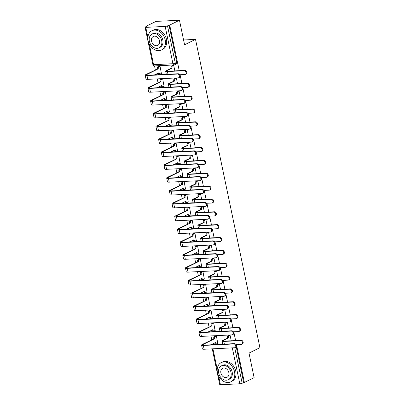 <?xml version="1.0" encoding="UTF-8"?>
<svg xmlns="http://www.w3.org/2000/svg" width="405" height="405" viewBox="0 0 405 405"><rect width="100%" height="100%" fill="white"/><g stroke="black" fill="none" stroke-linecap="round" stroke-linejoin="round"><path stroke-width="0.61" d="M179.233 70.678L169.705 25.075L179.461 20.25L155.976 21.399L146.225 26.224L146.281 26.502M154.513 65.914L155.343 69.873M156.208 74.024L156.376 74.809M157.221 78.879L158.026 82.726M158.892 86.878L159.059 87.662M159.909 91.732L160.714 95.58M161.58 99.726L161.742 100.516M162.592 104.586L163.397 108.429M164.263 112.58L164.43 113.365M165.28 117.435L166.08 121.282M166.946 125.434L167.113 126.218M167.964 130.288L168.769 134.136M169.634 138.282L169.796 139.072M170.647 143.142L171.452 146.985M172.317 151.136L172.484 151.921M173.335 155.996L174.135 159.838M175.006 163.99L175.168 164.774M176.018 168.844L176.823 172.692M177.689 176.838L177.851 177.628M178.701 181.698L179.506 185.546M180.372 189.692L180.539 190.482M181.389 194.552L182.189 198.394M183.06 202.546L183.222 203.33M184.072 207.4L184.877 211.248M185.743 215.399L185.905 216.184M186.756 220.254L187.561 224.102M188.426 228.248L188.593 229.038M189.444 233.108L190.249 236.95M191.114 241.102L191.276 241.886M192.127 245.956L192.932 249.804M193.798 253.955L193.965 254.74M194.815 258.81L195.615 262.658M196.481 266.804L196.648 267.594M197.498 271.664L198.303 275.506M199.169 279.658L199.331 280.442M200.181 284.518L200.986 288.36M201.852 292.511L202.019 293.296M202.87 297.366L203.669 301.214M204.54 305.36L204.702 306.15M205.553 310.22L206.358 314.067M207.223 318.214L207.385 319.003M208.236 323.074L209.041 326.916M209.906 331.067L210.073 331.852M210.924 335.922L211.724 339.77M212.595 343.921L212.757 344.706M179.461 20.25L184.589 44.803L195.519 39.396L259.924 347.682L248.994 353.089L254.122 377.637L244.367 382.462L236.469 344.64M235.619 340.57L233.781 331.791M232.931 327.721L231.098 318.938M230.248 314.867L228.415 306.084M227.564 302.014L225.727 293.235M224.876 289.165L223.044 280.382M222.193 276.311L220.36 267.528M219.51 263.458L217.672 254.674M216.822 250.604L214.989 241.826M214.139 237.755L212.301 228.972M211.451 224.902L209.618 216.118M208.767 212.048L206.935 203.269M206.084 199.199L204.247 190.416M203.396 186.346L201.563 177.562M200.713 173.492L198.88 164.714M198.03 160.638L196.192 151.86M195.342 147.79L193.509 139.006M192.659 134.936L190.826 126.152M189.975 122.082L188.138 113.304M187.287 109.234L185.455 100.45M184.604 96.38L182.766 87.596M181.916 83.526L180.083 74.748M146.225 26.224L146.909 26.193L145.39 26.943A1.721 0.349 -11.8 0 0 145.076 27.226A1.721 0.349 -11.8 0 0 145.78 27.363L165.154 26.411A1.721 0.349 -11.8 0 0 167.503 25.859L175.299 63.18A1.721 1.326 63.7 0 1 174.692 64.785L176.21 64.036A1.721 1.326 63.7 0 0 176.818 62.426L175.299 63.18A1.721 0.349 -11.8 0 1 172.95 63.732L165.154 26.411M169.705 25.075L167.503 25.859M214.447 344.625A1.721 1.326 63.7 0 1 214.797 344.544L222.674 344.159M244.367 382.462L242.165 383.246A1.721 0.349 168.2 0 1 239.816 383.798L220.441 384.75A1.721 0.349 168.2 0 1 219.738 384.618L212.266 348.842M231.235 340.787L230.075 335.224L229.063 335.345M217.758 343.318L216.381 335.897L215.369 336.013M215.075 330.465L213.698 323.043L212.681 323.16M228.552 327.934L227.387 322.37L226.375 322.491M212.387 317.616L211.01 310.19L209.998 310.311M225.863 315.08L224.704 309.521L223.692 309.638M209.704 304.762L208.327 297.341L207.314 297.457M223.18 302.231L222.021 296.668L221.008 296.784M207.021 291.909L205.639 284.487L204.626 284.604M220.497 289.378L219.333 283.814L218.32 283.935M204.333 279.055L202.956 271.633L201.943 271.755M217.809 276.524L216.65 270.96L215.637 271.082M201.649 266.207L200.273 258.78L199.26 258.901M215.126 263.675L213.961 258.112L212.949 258.228M198.966 253.353L197.584 245.931L196.572 246.048M212.443 250.822L211.278 245.258L210.266 245.379M196.278 240.499L194.901 233.077L193.889 233.199M209.755 237.968L208.595 232.404L207.583 232.526M193.595 227.65L192.218 220.224L191.206 220.345M207.071 225.114L205.907 219.556L204.895 219.672M190.912 214.797L189.53 207.375L188.517 207.492M204.388 212.266L203.224 206.702L202.211 206.823M188.224 201.943L186.847 194.522L185.834 194.638M201.7 199.412L200.541 193.848L199.528 193.97M185.541 189.094L184.164 181.668L183.151 181.789M199.017 186.558L197.853 181L196.84 181.116M182.852 176.241L181.475 168.819L180.463 168.936M196.329 173.71L195.169 168.146L194.157 168.262M180.169 163.387L178.792 155.965L177.78 156.082M193.646 160.856L192.486 155.292L191.474 155.414M177.486 150.533L176.104 143.112L175.092 143.233M190.963 148.002L189.798 142.439L188.786 142.56M174.798 137.685L173.421 130.258L172.409 130.38M188.274 135.154L187.115 129.59L186.103 129.706M172.115 124.831L170.738 117.409L169.725 117.526M185.591 122.3L184.427 116.736L183.414 116.858M169.432 111.977L168.05 104.556L167.037 104.677M182.908 109.446L181.744 103.882L180.731 104.004M166.744 99.129L165.367 91.702L164.354 91.824M180.22 96.593L179.061 91.034L178.048 91.15M164.06 86.275L162.683 78.853L161.671 78.97M177.537 83.744L176.372 78.18L175.36 78.302M161.377 73.421L159.995 66L158.983 66.116M158.061 74.728A1.721 1.326 -116.3 0 1 158.416 74.652L166.293 74.262M160.75 87.581A1.721 1.326 -116.3 0 1 161.099 87.5L168.976 87.115M163.433 100.43A1.721 1.326 -116.3 0 1 163.782 100.354L171.664 99.969M166.116 113.284A1.721 1.326 -116.3 0 1 166.47 113.208L174.347 112.818M168.804 126.137A1.721 1.326 -116.3 0 1 169.153 126.056L177.031 125.671M171.487 138.986A1.721 1.326 -116.3 0 1 171.841 138.91L179.719 138.525M174.17 151.84A1.721 1.326 -116.3 0 1 174.525 151.764L182.402 151.379M176.858 164.693A1.721 1.326 -116.3 0 1 177.208 164.617L185.085 164.227M179.542 177.542A1.721 1.326 -116.3 0 1 179.896 177.466L187.773 177.081M182.23 190.396A1.721 1.326 -116.3 0 1 182.579 190.32L190.456 189.935M184.913 203.249A1.721 1.326 -116.3 0 1 185.262 203.173L193.139 202.784M187.596 216.103A1.721 1.326 -116.3 0 1 187.95 216.022L195.828 215.637M190.284 228.952A1.721 1.326 -116.3 0 1 190.633 228.876L198.511 228.491M192.967 241.805A1.721 1.326 -116.3 0 1 193.317 241.729L201.199 241.34M195.65 254.659A1.721 1.326 -116.3 0 1 196.005 254.578L203.882 254.193M198.339 267.508A1.721 1.326 -116.3 0 1 198.688 267.432L206.565 267.047M201.022 280.361A1.721 1.326 -116.3 0 1 201.376 280.285L209.253 279.901M203.705 293.215A1.721 1.326 -116.3 0 1 204.059 293.139L211.936 292.749M206.393 306.064A1.721 1.326 -116.3 0 1 206.742 305.988L214.62 305.603M209.076 318.917A1.721 1.326 -116.3 0 1 209.431 318.841L217.308 318.457M211.764 331.771A1.721 1.326 -116.3 0 1 212.114 331.695L219.991 331.305M183.581 39.984L195.519 39.396M174.854 70.89L173.689 65.326L172.677 65.448M169.022 25.105L176.818 62.426M243.683 382.497L236.226 346.796M236.074 344.66L241.34 344.402A1.974 1.524 -116.3 0 0 241.82 344.28A1.974 1.524 -116.3 0 0 242.433 342.129A1.974 1.524 -116.3 0 0 240.55 340.615L241.188 340.296A1.974 1.524 63.7 0 1 243.071 341.81A1.974 1.524 63.7 0 1 242.458 343.966L241.82 344.28M230.075 335.239L228.982 335.775A1.721 1.038 87.2 0 0 228.349 337.912L222.826 340.377A4.339 0.881 -11.8 0 0 222.036 341.096A4.339 0.881 -11.8 0 0 223.808 341.435L240.55 340.615M227.483 338.079L227.458 337.952A1.721 1.038 -92.8 0 1 228.096 335.821L229.215 335.264M241.188 340.296L224.446 341.121A3.225 0.653 168.2 0 1 223.13 340.868A3.225 0.653 168.2 0 1 223.717 340.337L228.374 338.033M216.381 335.907L215.293 336.449A1.721 1.038 87.2 0 0 214.655 338.58L202.368 344.397A4.339 0.881 -11.8 0 0 201.579 345.116L202.373 348.902A4.339 0.881 -11.8 0 0 204.145 349.242L234.576 347.748A1.974 1.524 -116.3 0 0 235.057 347.627A1.974 1.524 -116.3 0 0 235.669 345.47A1.974 1.524 -116.3 0 0 233.786 343.956L234.424 343.642A1.974 1.524 63.7 0 1 236.307 345.156A1.974 1.524 63.7 0 1 235.695 347.308L235.057 347.627M210.808 344.802L215.5 342.62A1.721 1.038 87.2 0 0 216.564 343.85A1.721 1.038 87.2 0 0 216.822 343.779L217.915 343.243M234.424 343.642L203.988 345.136A3.225 0.653 168.2 0 1 202.672 344.888A3.225 0.653 168.2 0 1 203.259 344.351L214.68 338.707M216.564 343.85L215.673 343.896A1.721 1.038 -92.8 0 1 214.67 342.893M213.789 338.747L213.764 338.626A1.721 1.038 -92.8 0 1 214.402 336.494L215.293 336.449M215.526 335.937L214.402 336.494M201.579 345.116A4.339 0.881 -11.8 0 0 203.35 345.45L233.786 343.956M233.391 331.811L238.656 331.548A1.974 1.524 -116.3 0 0 239.137 331.427A1.974 1.524 -116.3 0 0 239.75 329.275A1.974 1.524 -116.3 0 0 237.867 327.761L238.499 327.448A1.974 1.524 63.7 0 1 240.388 328.961A1.974 1.524 63.7 0 1 239.775 331.113L239.137 331.427M227.392 322.385L226.299 322.927A1.721 1.038 87.2 0 0 225.661 325.058L220.143 327.529A4.339 0.881 -11.8 0 0 219.353 328.247A4.339 0.881 -11.8 0 0 221.125 328.582L237.867 327.761M224.8 325.225L224.775 325.104A1.721 1.038 -92.8 0 1 225.408 322.967L226.532 322.415M238.499 327.448L221.763 328.268A3.225 0.653 168.2 0 1 220.447 328.015A3.225 0.653 168.2 0 1 221.034 327.483L225.691 325.18M230.703 318.958L235.973 318.7A1.974 1.524 -116.3 0 0 236.449 318.578A1.974 1.524 -116.3 0 0 237.067 316.421A1.974 1.524 -116.3 0 0 235.178 314.908L235.816 314.594A1.974 1.524 63.7 0 1 237.705 316.108A1.974 1.524 63.7 0 1 237.087 318.259L236.449 318.578M224.704 309.531L223.616 310.073A1.721 1.038 87.2 0 0 222.978 312.204L217.46 314.675A4.339 0.881 -11.8 0 0 216.665 315.394A4.339 0.881 -11.8 0 0 218.442 315.728L235.178 314.908M222.112 312.371L222.087 312.25A1.721 1.038 -92.8 0 1 222.725 310.119L223.849 309.562M235.816 314.594L219.075 315.414A3.225 0.653 168.2 0 1 217.758 315.166A3.225 0.653 168.2 0 1 218.346 314.629L223.003 312.331M213.698 323.058L212.605 323.595A1.721 1.038 87.2 0 0 211.972 325.731L199.685 331.543A4.339 0.881 -11.8 0 0 198.895 332.262L199.685 336.054A4.339 0.881 -11.8 0 0 201.457 336.388L231.893 334.894A1.974 1.524 -116.3 0 0 232.374 334.773A1.974 1.524 -116.3 0 0 232.986 332.621A1.974 1.524 -116.3 0 0 231.098 331.108L231.736 330.789A1.974 1.524 63.7 0 1 233.624 332.302A1.974 1.524 63.7 0 1 233.012 334.459L232.374 334.773M208.124 331.948L212.812 329.766A1.721 1.038 87.2 0 0 213.881 330.996A1.721 1.038 87.2 0 0 214.139 330.931L215.232 330.389M231.736 330.789L201.305 332.282A3.225 0.653 168.2 0 1 199.989 332.034A3.225 0.653 168.2 0 1 200.576 331.503L211.997 325.853M213.881 330.996L212.989 331.042A1.721 1.038 -92.8 0 1 211.982 330.04M211.106 325.898L211.081 325.772A1.721 1.038 -92.8 0 1 211.719 323.641L212.605 323.595M212.838 323.084L211.719 323.641M198.895 332.262A4.339 0.881 -11.8 0 0 200.667 332.596L231.098 331.108M211.015 310.205L209.922 310.746A1.721 1.038 87.2 0 0 209.284 312.878L197.002 318.689A4.339 0.881 -11.8 0 0 196.207 319.408L197.002 323.2A4.339 0.881 -11.8 0 0 198.774 323.534L229.205 322.046A1.974 1.524 -116.3 0 0 229.686 321.919A1.974 1.524 -116.3 0 0 230.303 319.768A1.974 1.524 -116.3 0 0 228.415 318.254L229.053 317.94A1.974 1.524 63.7 0 1 230.936 319.454A1.974 1.524 63.7 0 1 230.323 321.605L229.686 321.919M205.436 319.094L210.129 316.912A1.721 1.038 87.2 0 0 211.192 318.148A1.721 1.038 87.2 0 0 211.456 318.077L212.544 317.535M229.053 317.94L198.622 319.429A3.225 0.653 168.2 0 1 197.301 319.18A3.225 0.653 168.2 0 1 197.888 318.649L209.309 312.999M211.192 318.148L210.301 318.188A1.721 1.038 -92.8 0 1 209.299 317.186M208.423 313.045L208.398 312.918A1.721 1.038 -92.8 0 1 209.031 310.787L209.922 310.746M210.154 310.235L209.031 310.787M196.207 319.408A4.339 0.881 -11.8 0 0 197.984 319.748L228.415 318.254M234.546 371.81A10.743 8.287 -116.3 0 0 221.226 362.602A10.743 8.287 -116.3 0 0 217.429 372.651A10.743 8.287 -116.3 0 0 230.754 381.864A10.743 8.287 -116.3 0 0 234.546 371.81M230.754 381.864L231.979 381.257A10.743 8.287 -116.3 0 0 235.771 371.208A10.743 8.287 -116.3 0 0 222.451 361.994L221.226 362.602M221.434 365.857L222.563 365.3A7.735 5.969 63.7 0 1 232.151 371.932A7.735 5.969 63.7 0 1 229.417 379.166L228.288 379.723A7.735 5.969 -116.3 0 0 231.022 372.489A7.735 5.969 -116.3 0 0 221.434 365.857A7.735 5.969 -116.3 0 0 218.7 373.091A7.735 5.969 -116.3 0 0 228.288 379.723M220.892 372.985A4.987 3.847 -116.3 0 0 227.073 377.257A4.987 3.847 -116.3 0 0 228.835 372.595A4.987 3.847 -116.3 0 0 222.654 368.322A4.987 3.847 -116.3 0 0 220.892 372.985M165.22 39.963A10.743 8.287 -116.3 0 0 151.9 30.755A10.743 8.287 -116.3 0 0 148.103 40.804A10.743 8.287 -116.3 0 0 161.423 50.012A10.743 8.287 -116.3 0 0 165.22 39.963M161.423 50.012L162.648 49.405A10.743 8.287 -116.3 0 0 166.445 39.356A10.743 8.287 -116.3 0 0 153.125 30.147L151.9 30.755M152.108 34.005L153.232 33.448A7.735 5.969 63.7 0 1 162.825 40.08A7.735 5.969 63.7 0 1 160.091 47.314L158.963 47.871A7.735 5.969 -116.3 0 0 161.696 40.637A7.735 5.969 -116.3 0 0 152.108 34.005A7.735 5.969 -116.3 0 0 149.374 41.244A7.735 5.969 -116.3 0 0 158.963 47.871M151.566 41.133A4.987 3.847 -116.3 0 0 157.742 45.411A4.987 3.847 -116.3 0 0 159.504 40.743A4.987 3.847 -116.3 0 0 153.323 36.47A4.987 3.847 -116.3 0 0 151.566 41.133M228.02 306.104L233.285 305.846A1.974 1.524 -116.3 0 0 233.766 305.724A1.974 1.524 -116.3 0 0 234.379 303.568A1.974 1.524 -116.3 0 0 232.495 302.059L233.133 301.74A1.974 1.524 63.7 0 1 235.016 303.254A1.974 1.524 63.7 0 1 234.404 305.41L233.766 305.724M222.021 296.683L220.927 297.219A1.721 1.038 87.2 0 0 220.295 299.351L214.772 301.821A4.339 0.881 -11.8 0 0 213.982 302.54A4.339 0.881 -11.8 0 0 215.754 302.879L232.495 302.059M219.429 299.523L219.404 299.396A1.721 1.038 -92.8 0 1 220.042 297.265L221.16 296.708M233.133 301.74L216.391 302.56A3.225 0.653 168.2 0 1 215.075 302.312A3.225 0.653 168.2 0 1 215.662 301.781L220.32 299.477M225.337 293.25L230.602 292.992A1.974 1.524 -116.3 0 0 231.083 292.871A1.974 1.524 -116.3 0 0 231.695 290.719A1.974 1.524 -116.3 0 0 229.807 289.205L230.445 288.892A1.974 1.524 63.7 0 1 232.333 290.4A1.974 1.524 63.7 0 1 231.721 292.557L231.083 292.871M219.338 283.829L218.244 284.371A1.721 1.038 87.2 0 0 217.606 286.502L212.088 288.973A4.339 0.881 -11.8 0 0 211.299 289.686A4.339 0.881 -11.8 0 0 213.07 290.026L229.807 289.205M216.746 286.669L216.721 286.543A1.721 1.038 -92.8 0 1 217.353 284.411L218.477 283.854M230.445 288.892L213.708 289.712A3.225 0.653 168.2 0 1 212.392 289.459A3.225 0.653 168.2 0 1 212.979 288.927L217.632 286.624M222.649 280.402L227.914 280.144A1.974 1.524 -116.3 0 0 228.395 280.017A1.974 1.524 -116.3 0 0 229.012 277.865A1.974 1.524 -116.3 0 0 227.124 276.352L227.762 276.038A1.974 1.524 63.7 0 1 229.65 277.552A1.974 1.524 63.7 0 1 229.033 279.703L228.395 280.017M216.65 270.975L215.561 271.517A1.721 1.038 87.2 0 0 214.923 273.648L209.405 276.119A4.339 0.881 -11.8 0 0 208.61 276.838A4.339 0.881 -11.8 0 0 210.387 277.172L227.124 276.352M214.058 273.815L214.032 273.694A1.721 1.038 -92.8 0 1 214.67 271.558L215.794 271.006M227.762 276.038L211.02 276.858A3.225 0.653 168.2 0 1 209.704 276.61A3.225 0.653 168.2 0 1 210.291 276.073L214.949 273.77M208.327 297.351L207.238 297.893A1.721 1.038 87.2 0 0 206.601 300.024L194.314 305.841A4.339 0.881 -11.8 0 0 193.524 306.56L194.314 310.346A4.339 0.881 -11.8 0 0 196.091 310.686L226.522 309.192A1.974 1.524 -116.3 0 0 227.002 309.071A1.974 1.524 -116.3 0 0 227.615 306.914A1.974 1.524 -116.3 0 0 225.732 305.4L226.37 305.087A1.974 1.524 63.7 0 1 228.253 306.6A1.974 1.524 63.7 0 1 227.64 308.752L227.002 309.071M202.753 306.246L207.446 304.064A1.721 1.038 87.2 0 0 208.509 305.294A1.721 1.038 87.2 0 0 208.767 305.223L209.861 304.687M226.37 305.087L195.934 306.58A3.225 0.653 168.2 0 1 194.618 306.327A3.225 0.653 168.2 0 1 195.205 305.795L206.626 300.151M208.509 305.294L207.618 305.34A1.721 1.038 -92.8 0 1 206.611 304.337M205.735 300.191L205.71 300.07A1.721 1.038 -92.8 0 1 206.347 297.938L207.238 297.893M207.471 297.381L206.347 297.938M193.524 306.56A4.339 0.881 -11.8 0 0 195.296 306.894L225.732 305.4M205.644 284.502L204.55 285.039A1.721 1.038 87.2 0 0 203.917 287.17L191.631 292.987A4.339 0.881 -11.8 0 0 190.841 293.706L191.631 297.493A4.339 0.881 -11.8 0 0 193.403 297.832L223.838 296.339A1.974 1.524 -116.3 0 0 224.319 296.217A1.974 1.524 -116.3 0 0 224.932 294.06A1.974 1.524 -116.3 0 0 223.044 292.552L223.681 292.233A1.974 1.524 63.7 0 1 225.57 293.746A1.974 1.524 63.7 0 1 224.952 295.903L224.319 296.217M200.07 293.392L204.758 291.21A1.721 1.038 87.2 0 0 205.821 292.44A1.721 1.038 87.2 0 0 206.084 292.375L207.178 291.833M223.681 292.233L193.251 293.726A3.225 0.653 168.2 0 1 191.935 293.478A3.225 0.653 168.2 0 1 192.522 292.942L203.943 287.297M205.821 292.44L204.935 292.486A1.721 1.038 -92.8 0 1 203.928 291.484M203.052 287.337L203.026 287.216A1.721 1.038 -92.8 0 1 203.659 285.085L204.55 285.039M204.783 284.528L203.659 285.085M190.841 293.706A4.339 0.881 -11.8 0 0 192.613 294.04L223.044 292.552M202.961 271.649L201.867 272.185A1.721 1.038 87.2 0 0 201.229 274.322L188.948 280.133A4.339 0.881 -11.8 0 0 188.153 280.852L188.948 284.644A4.339 0.881 -11.8 0 0 190.72 284.978L221.15 283.485A1.974 1.524 -116.3 0 0 221.631 283.363A1.974 1.524 -116.3 0 0 222.249 281.212A1.974 1.524 -116.3 0 0 220.36 279.698L220.998 279.384A1.974 1.524 63.7 0 1 222.882 280.898A1.974 1.524 63.7 0 1 222.269 283.049L221.631 283.363M197.382 280.538L202.075 278.356A1.721 1.038 87.2 0 0 203.138 279.587A1.721 1.038 87.2 0 0 203.396 279.521L204.49 278.979M220.998 279.384L190.563 280.873A3.225 0.653 168.2 0 1 189.246 280.625A3.225 0.653 168.2 0 1 189.834 280.093L201.255 274.443M203.138 279.587L202.247 279.632A1.721 1.038 -92.8 0 1 201.244 278.63M200.369 274.489L200.338 274.362A1.721 1.038 -92.8 0 1 200.976 272.231L201.867 272.185M202.1 271.674L200.976 272.231M188.153 280.852A4.339 0.881 -11.8 0 0 189.93 281.192L220.36 279.698M219.966 267.548L225.231 267.29A1.974 1.524 -116.3 0 0 225.712 267.168A1.974 1.524 -116.3 0 0 226.324 265.012A1.974 1.524 -116.3 0 0 224.441 263.498L225.079 263.184A1.974 1.524 63.7 0 1 226.962 264.698A1.974 1.524 63.7 0 1 226.349 266.849L225.712 267.168M213.967 258.122L212.873 258.663A1.721 1.038 87.2 0 0 212.24 260.795L206.717 263.265A4.339 0.881 -11.8 0 0 205.927 263.984A4.339 0.881 -11.8 0 0 207.699 264.323L224.441 263.498M211.375 260.962L211.349 260.84A1.721 1.038 -92.8 0 1 211.987 258.709L213.106 258.152M225.079 263.184L208.337 264.004A3.225 0.653 168.2 0 1 207.021 263.756A3.225 0.653 168.2 0 1 207.608 263.225L212.266 260.921M200.273 258.795L199.184 259.337A1.721 1.038 87.2 0 0 198.546 261.468L186.26 267.285A4.339 0.881 -11.8 0 0 185.47 267.999L186.26 271.79A4.339 0.881 -11.8 0 0 188.036 272.13L218.467 270.636A1.974 1.524 -116.3 0 0 218.948 270.51A1.974 1.524 -116.3 0 0 219.561 268.358A1.974 1.524 -116.3 0 0 217.677 266.844L218.31 266.531A1.974 1.524 63.7 0 1 220.198 268.044A1.974 1.524 63.7 0 1 219.586 270.196L218.948 270.51M194.699 267.69L199.387 265.503A1.721 1.038 87.2 0 0 200.455 266.738A1.721 1.038 87.2 0 0 200.713 266.667L201.806 266.125M218.31 266.531L187.88 268.024A3.225 0.653 168.2 0 1 186.563 267.771A3.225 0.653 168.2 0 1 187.15 267.239L198.571 261.589M200.455 266.738L199.564 266.779A1.721 1.038 -92.8 0 1 198.556 265.781M197.68 261.635L197.655 261.514A1.721 1.038 -92.8 0 1 198.293 259.377L199.184 259.337M199.417 258.825L198.293 259.377M185.47 267.999A4.339 0.881 -11.8 0 0 187.242 268.338L217.677 266.844M217.277 254.694L222.548 254.436A1.974 1.524 -116.3 0 0 223.028 254.315A1.974 1.524 -116.3 0 0 223.641 252.163A1.974 1.524 -116.3 0 0 221.753 250.649L222.391 250.331A1.974 1.524 63.7 0 1 224.279 251.844A1.974 1.524 63.7 0 1 223.666 254.001L223.028 254.315M211.283 245.273L210.19 245.81A1.721 1.038 87.2 0 0 209.552 247.946L204.034 250.417A4.339 0.881 -11.8 0 0 203.244 251.13A4.339 0.881 -11.8 0 0 205.016 251.47L221.753 250.649M208.691 248.113L208.661 247.987A1.721 1.038 -92.8 0 1 209.299 245.855L210.423 245.298M222.391 250.331L205.654 251.156A3.225 0.653 168.2 0 1 204.338 250.903A3.225 0.653 168.2 0 1 204.925 250.371L209.577 248.068M197.589 245.941L196.496 246.483A1.721 1.038 87.2 0 0 195.863 248.614L183.576 254.431A4.339 0.881 -11.8 0 0 182.787 255.15L183.576 258.937A4.339 0.881 -11.8 0 0 185.348 259.276L215.784 257.782A1.974 1.524 -116.3 0 0 216.26 257.661A1.974 1.524 -116.3 0 0 216.877 255.504A1.974 1.524 -116.3 0 0 214.989 253.991L215.627 253.677A1.974 1.524 63.7 0 1 217.515 255.19A1.974 1.524 63.7 0 1 216.898 257.342L216.26 257.661M192.016 254.836L196.703 252.654A1.721 1.038 87.2 0 0 197.767 253.884A1.721 1.038 87.2 0 0 198.03 253.814L199.118 253.277M215.627 253.677L185.196 255.17A3.225 0.653 168.2 0 1 183.88 254.922A3.225 0.653 168.2 0 1 184.467 254.386L195.888 248.741M197.767 253.884L196.881 253.93A1.721 1.038 -92.8 0 1 195.873 252.928M194.997 248.781L194.972 248.66A1.721 1.038 -92.8 0 1 195.605 246.529L196.496 246.483M196.729 245.972L195.605 246.529M182.787 255.15A4.339 0.881 -11.8 0 0 184.558 255.484L214.989 253.991M214.594 241.846L219.859 241.588A1.974 1.524 -116.3 0 0 220.34 241.461A1.974 1.524 -116.3 0 0 220.958 239.309A1.974 1.524 -116.3 0 0 219.07 237.796L219.707 237.482A1.974 1.524 63.7 0 1 221.591 238.996A1.974 1.524 63.7 0 1 220.978 241.147L220.34 241.461M208.595 232.419L207.507 232.961A1.721 1.038 87.2 0 0 206.869 235.092L201.346 237.563A4.339 0.881 -11.8 0 0 200.556 238.282A4.339 0.881 -11.8 0 0 202.328 238.616L219.07 237.796M206.003 235.259L205.978 235.138A1.721 1.038 -92.8 0 1 206.616 233.002L207.74 232.45M219.707 237.482L202.966 238.302A3.225 0.653 168.2 0 1 201.649 238.054A3.225 0.653 168.2 0 1 202.237 237.517L206.894 235.214M194.906 233.093L193.813 233.629A1.721 1.038 87.2 0 0 193.175 235.766L180.893 241.577A4.339 0.881 -11.8 0 0 180.098 242.296L180.893 246.088A4.339 0.881 -11.8 0 0 182.665 246.422L213.096 244.929A1.974 1.524 -116.3 0 0 213.577 244.807A1.974 1.524 -116.3 0 0 214.189 242.656A1.974 1.524 -116.3 0 0 212.306 241.142L212.944 240.823A1.974 1.524 63.7 0 1 214.827 242.337A1.974 1.524 63.7 0 1 214.215 244.493L213.577 244.807M189.327 241.982L194.02 239.8A1.721 1.038 87.2 0 0 195.083 241.031A1.721 1.038 87.2 0 0 195.342 240.965L196.435 240.423M212.944 240.823L182.508 242.317A3.225 0.653 168.2 0 1 181.192 242.069A3.225 0.653 168.2 0 1 181.779 241.537L193.2 235.887M195.083 241.031L194.192 241.076A1.721 1.038 -92.8 0 1 193.19 240.074M192.309 235.933L192.284 235.806A1.721 1.038 -92.8 0 1 192.922 233.675L193.813 233.629M194.046 233.118L192.922 233.675M180.098 242.296A4.339 0.881 -11.8 0 0 181.875 242.635L212.306 241.142M211.911 228.992L217.176 228.734A1.974 1.524 -116.3 0 0 217.657 228.612A1.974 1.524 -116.3 0 0 218.27 226.456A1.974 1.524 -116.3 0 0 216.386 224.942L217.024 224.628A1.974 1.524 63.7 0 1 218.908 226.142A1.974 1.524 63.7 0 1 218.295 228.293L217.657 228.612M205.912 219.566L204.819 220.107A1.721 1.038 87.2 0 0 204.186 222.239L198.663 224.709A4.339 0.881 -11.8 0 0 197.873 225.428A4.339 0.881 -11.8 0 0 199.645 225.762L216.386 224.942M203.32 222.406L203.295 222.284A1.721 1.038 -92.8 0 1 203.928 220.153L205.052 219.596M217.024 224.628L200.283 225.448A3.225 0.653 168.2 0 1 198.966 225.2A3.225 0.653 168.2 0 1 199.554 224.669L204.211 222.365M192.218 220.239L191.125 220.781A1.721 1.038 87.2 0 0 190.492 222.912L178.205 228.729A4.339 0.881 -11.8 0 0 177.415 229.443L178.205 233.234A4.339 0.881 -11.8 0 0 179.982 233.569L210.413 232.08A1.974 1.524 -116.3 0 0 210.894 231.954A1.974 1.524 -116.3 0 0 211.506 229.802A1.974 1.524 -116.3 0 0 209.618 228.288L210.256 227.974A1.974 1.524 63.7 0 1 212.144 229.488A1.974 1.524 63.7 0 1 211.531 231.64L210.894 231.954M186.644 229.134L191.332 226.947A1.721 1.038 87.2 0 0 192.4 228.182A1.721 1.038 87.2 0 0 192.659 228.111L193.752 227.569M210.256 227.974L179.825 229.468A3.225 0.653 168.2 0 1 178.509 229.215A3.225 0.653 168.2 0 1 179.096 228.683L190.517 223.034M192.4 228.182L191.509 228.223A1.721 1.038 -92.8 0 1 190.502 227.225M189.626 223.079L189.601 222.958A1.721 1.038 -92.8 0 1 190.239 220.821L191.125 220.781M191.357 220.269L190.239 220.821M177.415 229.443A4.339 0.881 -11.8 0 0 179.187 229.782L209.618 228.288M209.223 216.138L214.493 215.88A1.974 1.524 -116.3 0 0 214.974 215.759A1.974 1.524 -116.3 0 0 215.587 213.607A1.974 1.524 -116.3 0 0 213.698 212.093L214.336 211.774A1.974 1.524 63.7 0 1 216.224 213.288A1.974 1.524 63.7 0 1 215.607 215.445L214.974 215.759M203.229 206.717L202.135 207.254A1.721 1.038 87.2 0 0 201.498 209.39L195.98 211.856A4.339 0.881 -11.8 0 0 195.185 212.574A4.339 0.881 -11.8 0 0 196.962 212.914L213.698 212.093M200.637 209.557L200.607 209.431A1.721 1.038 -92.8 0 1 201.244 207.299L202.368 206.742M214.336 211.774L197.599 212.6A3.225 0.653 168.2 0 1 196.278 212.347A3.225 0.653 168.2 0 1 196.87 211.815L201.523 209.512M189.535 207.385L188.441 207.927A1.721 1.038 87.2 0 0 187.804 210.058L175.522 215.875A4.339 0.881 -11.8 0 0 174.732 216.594L175.522 220.381A4.339 0.881 -11.8 0 0 177.294 220.72L207.73 219.226A1.974 1.524 -116.3 0 0 208.205 219.105A1.974 1.524 -116.3 0 0 208.823 216.948A1.974 1.524 -116.3 0 0 206.935 215.435L207.573 215.121A1.974 1.524 63.7 0 1 209.461 216.635A1.974 1.524 63.7 0 1 208.843 218.786L208.205 219.105M183.961 216.28L188.649 214.098A1.721 1.038 87.2 0 0 189.712 215.328A1.721 1.038 87.2 0 0 189.975 215.257L191.064 214.721M207.573 215.121L177.142 216.614A3.225 0.653 168.2 0 1 175.826 216.366A3.225 0.653 168.2 0 1 176.413 215.83L187.834 210.185M189.712 215.328L188.826 215.374A1.721 1.038 -92.8 0 1 187.819 214.372M186.943 210.225L186.918 210.104A1.721 1.038 -92.8 0 1 187.55 207.973L188.441 207.927M188.674 207.416L187.55 207.973M174.732 216.594A4.339 0.881 -11.8 0 0 176.504 216.928L206.935 215.435M206.54 203.285L211.805 203.026A1.974 1.524 -116.3 0 0 212.286 202.905A1.974 1.524 -116.3 0 0 212.898 200.753A1.974 1.524 -116.3 0 0 211.015 199.24L211.653 198.926A1.974 1.524 63.7 0 1 213.536 200.44A1.974 1.524 63.7 0 1 212.924 202.591L212.286 202.905M200.541 193.863L199.452 194.405A1.721 1.038 87.2 0 0 198.815 196.536L193.291 199.007A4.339 0.881 -11.8 0 0 192.502 199.726A4.339 0.881 -11.8 0 0 194.273 200.06L211.015 199.24M197.949 196.703L197.923 196.577A1.721 1.038 -92.8 0 1 198.561 194.446L199.68 193.894M211.653 198.926L194.911 199.746A3.225 0.653 168.2 0 1 193.595 199.493A3.225 0.653 168.2 0 1 194.182 198.961L198.84 196.658M186.847 194.537L185.758 195.073A1.721 1.038 87.2 0 0 185.12 197.21L172.834 203.021A4.339 0.881 -11.8 0 0 172.044 203.74L172.839 207.532A4.339 0.881 -11.8 0 0 174.611 207.866L205.041 206.373A1.974 1.524 -116.3 0 0 205.522 206.251A1.974 1.524 -116.3 0 0 206.135 204.1A1.974 1.524 -116.3 0 0 204.252 202.586L204.889 202.267A1.974 1.524 63.7 0 1 206.773 203.781A1.974 1.524 63.7 0 1 206.16 205.937L205.522 206.251M181.273 203.426L185.966 201.244A1.721 1.038 87.2 0 0 187.029 202.475A1.721 1.038 87.2 0 0 187.287 202.409L188.381 201.867M204.889 202.267L174.454 203.761A3.225 0.653 168.2 0 1 173.137 203.512A3.225 0.653 168.2 0 1 173.725 202.981L185.146 197.331M187.029 202.475L186.138 202.52A1.721 1.038 -92.8 0 1 185.136 201.518M184.255 197.377L184.229 197.25A1.721 1.038 -92.8 0 1 184.867 195.119L185.758 195.073M185.991 194.562L184.867 195.119M172.044 203.74A4.339 0.881 -11.8 0 0 173.816 204.074L204.252 202.586M203.857 190.436L209.122 190.178A1.974 1.524 -116.3 0 0 209.603 190.051A1.974 1.524 -116.3 0 0 210.215 187.9A1.974 1.524 -116.3 0 0 208.332 186.386L208.965 186.072A1.974 1.524 63.7 0 1 210.853 187.586A1.974 1.524 63.7 0 1 210.241 189.737L209.603 190.051M197.858 181.01L196.764 181.551A1.721 1.038 87.2 0 0 196.126 183.683L190.608 186.153A4.339 0.881 -11.8 0 0 189.818 186.872A4.339 0.881 -11.8 0 0 191.59 187.206L208.332 186.386M195.266 183.85L195.24 183.728A1.721 1.038 -92.8 0 1 195.873 181.597L196.997 181.04M208.965 186.072L192.228 186.892A3.225 0.653 168.2 0 1 190.912 186.644A3.225 0.653 168.2 0 1 191.499 186.108L196.157 183.809M184.164 181.683L183.07 182.225A1.721 1.038 87.2 0 0 182.437 184.356L170.151 190.168A4.339 0.881 -11.8 0 0 169.361 190.887L170.151 194.678A4.339 0.881 -11.8 0 0 171.923 195.013L202.358 193.524A1.974 1.524 -116.3 0 0 202.839 193.398A1.974 1.524 -116.3 0 0 203.452 191.246A1.974 1.524 -116.3 0 0 201.563 189.732L202.201 189.418A1.974 1.524 63.7 0 1 204.09 190.932A1.974 1.524 63.7 0 1 203.477 193.084L202.839 193.398M178.59 190.573L183.278 188.391A1.721 1.038 87.2 0 0 184.346 189.626A1.721 1.038 87.2 0 0 184.604 189.555L185.698 189.013M202.201 189.418L171.771 190.907A3.225 0.653 168.2 0 1 170.454 190.659A3.225 0.653 168.2 0 1 171.042 190.127L182.463 184.477M184.346 189.626L183.455 189.667A1.721 1.038 -92.8 0 1 182.447 188.664M181.572 184.523L181.546 184.397A1.721 1.038 -92.8 0 1 182.184 182.265L183.07 182.225M183.303 181.713L182.184 182.265M169.361 190.887A4.339 0.881 -11.8 0 0 171.133 191.226L201.563 189.732M201.169 177.582L206.439 177.324A1.974 1.524 -116.3 0 0 206.915 177.203A1.974 1.524 -116.3 0 0 207.532 175.046A1.974 1.524 -116.3 0 0 205.644 173.532L206.282 173.219A1.974 1.524 63.7 0 1 208.17 174.732A1.974 1.524 63.7 0 1 207.552 176.889L206.915 177.203M195.169 168.161L194.081 168.698A1.721 1.038 87.2 0 0 193.443 170.829L187.925 173.299A4.339 0.881 -11.8 0 0 187.13 174.018A4.339 0.881 -11.8 0 0 188.907 174.358L205.644 173.532M192.577 170.996L192.552 170.875A1.721 1.038 -92.8 0 1 193.19 168.743L194.314 168.186M206.282 173.219L189.54 174.039A3.225 0.653 168.2 0 1 188.224 173.791A3.225 0.653 168.2 0 1 188.811 173.259L193.469 170.956M181.481 168.829L180.387 169.371A1.721 1.038 87.2 0 0 179.749 171.502L167.468 177.319A4.339 0.881 -11.8 0 0 166.673 178.038L167.468 181.825A4.339 0.881 -11.8 0 0 169.239 182.164L199.67 180.67A1.974 1.524 -116.3 0 0 200.151 180.549A1.974 1.524 -116.3 0 0 200.769 178.392A1.974 1.524 -116.3 0 0 198.88 176.879L199.518 176.565A1.974 1.524 63.7 0 1 201.401 178.078A1.974 1.524 63.7 0 1 200.789 180.23L200.151 180.549M175.907 177.724L180.595 175.542A1.721 1.038 87.2 0 0 181.658 176.772A1.721 1.038 87.2 0 0 181.921 176.702L183.009 176.165M199.518 176.565L169.088 178.058A3.225 0.653 168.2 0 1 167.766 177.805A3.225 0.653 168.2 0 1 168.358 177.274L179.774 171.629M181.658 176.772L180.767 176.818A1.721 1.038 -92.8 0 1 179.764 175.816M178.888 171.669L178.863 171.548A1.721 1.038 -92.8 0 1 179.496 169.411L180.387 169.371M180.62 168.86L179.496 169.411M166.673 178.038A4.339 0.881 -11.8 0 0 168.45 178.372L198.88 176.879M198.485 164.729L203.75 164.47A1.974 1.524 -116.3 0 0 204.231 164.349A1.974 1.524 -116.3 0 0 204.844 162.197A1.974 1.524 -116.3 0 0 202.961 160.684L203.599 160.37A1.974 1.524 63.7 0 1 205.482 161.879A1.974 1.524 63.7 0 1 204.869 164.035L204.231 164.349M192.486 155.307L191.393 155.849A1.721 1.038 87.2 0 0 190.76 157.98L185.237 160.451A4.339 0.881 -11.8 0 0 184.447 161.165A4.339 0.881 -11.8 0 0 186.219 161.504L202.961 160.684M189.894 158.147L189.869 158.021A1.721 1.038 -92.8 0 1 190.507 155.89L191.626 155.333M203.599 160.37L186.857 161.19A3.225 0.653 168.2 0 1 185.541 160.937A3.225 0.653 168.2 0 1 186.128 160.405L190.785 158.102M178.792 155.981L177.704 156.517A1.721 1.038 87.2 0 0 177.066 158.649L164.779 164.465A4.339 0.881 -11.8 0 0 163.99 165.184L164.779 168.971A4.339 0.881 -11.8 0 0 166.556 169.31L196.987 167.817A1.974 1.524 -116.3 0 0 197.468 167.695A1.974 1.524 -116.3 0 0 198.08 165.539A1.974 1.524 -116.3 0 0 196.197 164.03L196.835 163.711A1.974 1.524 63.7 0 1 198.718 165.225A1.974 1.524 63.7 0 1 198.106 167.381L197.468 167.695M173.219 164.87L177.911 162.689A1.721 1.038 87.2 0 0 178.975 163.919A1.721 1.038 87.2 0 0 179.233 163.853L180.326 163.311M196.835 163.711L166.399 165.205A3.225 0.653 168.2 0 1 165.083 164.956A3.225 0.653 168.2 0 1 165.67 164.42L177.091 158.775M178.975 163.919L178.084 163.964A1.721 1.038 -92.8 0 1 177.076 162.962M176.2 158.816L176.175 158.694A1.721 1.038 -92.8 0 1 176.813 156.563L177.704 156.517M177.937 156.006L176.813 156.563M163.99 165.184A4.339 0.881 -11.8 0 0 165.761 165.518L196.197 164.03M195.802 151.88L201.067 151.622A1.974 1.524 -116.3 0 0 201.548 151.495A1.974 1.524 -116.3 0 0 202.161 149.344A1.974 1.524 -116.3 0 0 200.273 147.83L200.91 147.516A1.974 1.524 63.7 0 1 202.799 149.03A1.974 1.524 63.7 0 1 202.186 151.181L201.548 151.495M189.803 142.454L188.71 142.995A1.721 1.038 87.2 0 0 188.072 145.127L182.554 147.597A4.339 0.881 -11.8 0 0 181.764 148.316A4.339 0.881 -11.8 0 0 183.536 148.65L200.273 147.83M187.211 145.294L187.186 145.172A1.721 1.038 -92.8 0 1 187.819 143.036L188.943 142.484M200.91 147.516L184.174 148.336A3.225 0.653 168.2 0 1 182.857 148.088A3.225 0.653 168.2 0 1 183.445 147.552L188.102 145.248M176.109 143.127L175.016 143.664A1.721 1.038 87.2 0 0 174.383 145.8L162.096 151.612A4.339 0.881 -11.8 0 0 161.306 152.331L162.096 156.122A4.339 0.881 -11.8 0 0 163.868 156.457L194.304 154.963A1.974 1.524 -116.3 0 0 194.785 154.842A1.974 1.524 -116.3 0 0 195.397 152.69A1.974 1.524 -116.3 0 0 193.509 151.176L194.147 150.862A1.974 1.524 63.7 0 1 196.035 152.371A1.974 1.524 63.7 0 1 195.418 154.528L194.785 154.842M170.535 152.017L175.223 149.835A1.721 1.038 87.2 0 0 176.286 151.065A1.721 1.038 87.2 0 0 176.55 150.999L177.643 150.457M194.147 150.862L163.716 152.351A3.225 0.653 168.2 0 1 162.4 152.103A3.225 0.653 168.2 0 1 162.987 151.571L174.408 145.922M176.286 151.065L175.4 151.111A1.721 1.038 -92.8 0 1 174.393 150.108M173.517 145.967L173.492 145.84A1.721 1.038 -92.8 0 1 174.125 143.709L175.016 143.664M175.249 143.152L174.125 143.709M161.306 152.331A4.339 0.881 -11.8 0 0 163.078 152.67L193.509 151.176M193.114 139.026L198.379 138.768A1.974 1.524 -116.3 0 0 198.86 138.647A1.974 1.524 -116.3 0 0 199.478 136.49A1.974 1.524 -116.3 0 0 197.589 134.976L198.227 134.662A1.974 1.524 63.7 0 1 200.116 136.176A1.974 1.524 63.7 0 1 199.498 138.328L198.86 138.647M187.115 129.6L186.027 130.142A1.721 1.038 87.2 0 0 185.389 132.273L179.871 134.744A4.339 0.881 -11.8 0 0 179.076 135.462A4.339 0.881 -11.8 0 0 180.853 135.802L197.589 134.976M184.523 132.44L184.498 132.319A1.721 1.038 -92.8 0 1 185.136 130.187L186.26 129.63M198.227 134.662L181.486 135.483A3.225 0.653 168.2 0 1 180.169 135.235A3.225 0.653 168.2 0 1 180.757 134.703L185.414 132.4M173.426 130.273L172.333 130.815A1.721 1.038 87.2 0 0 171.695 132.946L159.413 138.763A4.339 0.881 -11.8 0 0 158.618 139.477L159.413 143.269A4.339 0.881 -11.8 0 0 161.185 143.608L191.616 142.115A1.974 1.524 -116.3 0 0 192.097 141.988A1.974 1.524 -116.3 0 0 192.714 139.836A1.974 1.524 -116.3 0 0 190.826 138.323L191.464 138.009A1.974 1.524 63.7 0 1 193.347 139.523A1.974 1.524 63.7 0 1 192.734 141.674L192.097 141.988M167.847 139.168L172.54 136.981A1.721 1.038 87.2 0 0 173.603 138.216A1.721 1.038 87.2 0 0 173.861 138.145L174.955 137.604M191.464 138.009L161.028 139.502A3.225 0.653 168.2 0 1 159.712 139.249A3.225 0.653 168.2 0 1 160.299 138.718L171.72 133.068M173.603 138.216L172.712 138.257A1.721 1.038 -92.8 0 1 171.71 137.26M170.834 133.113L170.804 132.992A1.721 1.038 -92.8 0 1 171.442 130.856L172.333 130.815M172.565 130.304L171.442 130.856M158.618 139.477A4.339 0.881 -11.8 0 0 160.395 139.816L190.826 138.323M190.431 126.173L195.696 125.914A1.974 1.524 -116.3 0 0 196.177 125.793A1.974 1.524 -116.3 0 0 196.79 123.641A1.974 1.524 -116.3 0 0 194.906 122.128L195.544 121.809A1.974 1.524 63.7 0 1 197.427 123.322A1.974 1.524 63.7 0 1 196.815 125.479L196.177 125.793M184.432 116.751L183.338 117.288A1.721 1.038 87.2 0 0 182.706 119.424L177.182 121.895A4.339 0.881 -11.8 0 0 176.393 122.609A4.339 0.881 -11.8 0 0 178.165 122.948L194.906 122.128M181.84 119.591L181.815 119.465A1.721 1.038 -92.8 0 1 182.452 117.334L183.571 116.777M195.544 121.809L178.802 122.634A3.225 0.653 168.2 0 1 177.486 122.381A3.225 0.653 168.2 0 1 178.073 121.849L182.731 119.546M170.738 117.42L169.649 117.961A1.721 1.038 87.2 0 0 169.012 120.093L156.725 125.909A4.339 0.881 -11.8 0 0 155.935 126.628L156.725 130.415A4.339 0.881 -11.8 0 0 158.502 130.754L188.932 129.261A1.974 1.524 -116.3 0 0 189.413 129.139A1.974 1.524 -116.3 0 0 190.026 126.983A1.974 1.524 -116.3 0 0 188.143 125.469L188.776 125.155A1.974 1.524 63.7 0 1 190.664 126.669A1.974 1.524 63.7 0 1 190.051 128.82L189.413 129.139M165.164 126.314L169.852 124.132A1.721 1.038 87.2 0 0 170.92 125.363A1.721 1.038 87.2 0 0 171.178 125.292L172.272 124.755M188.776 125.155L158.345 126.649A3.225 0.653 168.2 0 1 157.029 126.4A3.225 0.653 168.2 0 1 157.616 125.864L169.037 120.219M170.92 125.363L170.029 125.408A1.721 1.038 -92.8 0 1 169.022 124.406M168.146 120.26L168.121 120.138A1.721 1.038 -92.8 0 1 168.758 118.007L169.649 117.961M169.882 117.45L168.758 118.007M155.935 126.628A4.339 0.881 -11.8 0 0 157.707 126.962L188.143 125.469M187.743 113.324L193.013 113.066A1.974 1.524 -116.3 0 0 193.494 112.939A1.974 1.524 -116.3 0 0 194.106 110.788A1.974 1.524 -116.3 0 0 192.218 109.274L192.856 108.96A1.974 1.524 63.7 0 1 194.744 110.474A1.974 1.524 63.7 0 1 194.132 112.625L193.494 112.939M181.749 103.898L180.655 104.439A1.721 1.038 87.2 0 0 180.017 106.571L174.499 109.041A4.339 0.881 -11.8 0 0 173.71 109.76A4.339 0.881 -11.8 0 0 175.481 110.094L192.218 109.274M179.157 106.738L179.131 106.616A1.721 1.038 -92.8 0 1 179.764 104.48L180.888 103.928M192.856 108.96L176.119 109.78A3.225 0.653 168.2 0 1 174.803 109.532A3.225 0.653 168.2 0 1 175.39 108.996L180.043 106.692M168.055 104.571L166.961 105.108A1.721 1.038 87.2 0 0 166.328 107.244L154.042 113.056A4.339 0.881 -11.8 0 0 153.252 113.775L154.042 117.566A4.339 0.881 -11.8 0 0 155.814 117.901L186.249 116.407A1.974 1.524 -116.3 0 0 186.73 116.286A1.974 1.524 -116.3 0 0 187.343 114.134A1.974 1.524 -116.3 0 0 185.455 112.62L186.092 112.301A1.974 1.524 63.7 0 1 187.981 113.815A1.974 1.524 63.7 0 1 187.363 115.972L186.73 116.286M162.481 113.461L167.169 111.279A1.721 1.038 87.2 0 0 168.232 112.509A1.721 1.038 87.2 0 0 168.495 112.443L169.584 111.901M186.092 112.301L155.662 113.795A3.225 0.653 168.2 0 1 154.345 113.547A3.225 0.653 168.2 0 1 154.933 113.015L166.354 107.365M168.232 112.509L167.346 112.555A1.721 1.038 -92.8 0 1 166.339 111.552M165.463 107.411L165.437 107.284A1.721 1.038 -92.8 0 1 166.07 105.153L166.961 105.108M167.194 104.596L166.07 105.153M153.252 113.775A4.339 0.881 -11.8 0 0 155.024 114.114L185.455 112.62M185.06 100.47L190.325 100.212A1.974 1.524 -116.3 0 0 190.806 100.091A1.974 1.524 -116.3 0 0 191.423 97.934A1.974 1.524 -116.3 0 0 189.535 96.42L190.173 96.106A1.974 1.524 63.7 0 1 192.056 97.62A1.974 1.524 63.7 0 1 191.444 99.772L190.806 100.091M179.061 91.044L177.972 91.586A1.721 1.038 87.2 0 0 177.334 93.717L171.811 96.188A4.339 0.881 -11.8 0 0 171.021 96.906A4.339 0.881 -11.8 0 0 172.793 97.24L189.535 96.42M176.469 93.884L176.443 93.763A1.721 1.038 -92.8 0 1 177.081 91.631L178.205 91.074M190.173 96.106L173.431 96.927A3.225 0.653 168.2 0 1 172.115 96.679A3.225 0.653 168.2 0 1 172.702 96.147L177.36 93.844M165.372 91.717L164.278 92.259A1.721 1.038 87.2 0 0 163.64 94.39L151.359 100.207A4.339 0.881 -11.8 0 0 150.564 100.921L151.359 104.713A4.339 0.881 -11.8 0 0 153.131 105.047L183.561 103.558A1.974 1.524 -116.3 0 0 184.042 103.432A1.974 1.524 -116.3 0 0 184.655 101.28A1.974 1.524 -116.3 0 0 182.771 99.767L183.409 99.453A1.974 1.524 63.7 0 1 185.293 100.966A1.974 1.524 63.7 0 1 184.68 103.118L184.042 103.432M159.793 100.612L164.486 98.425A1.721 1.038 87.2 0 0 165.549 99.66A1.721 1.038 87.2 0 0 165.807 99.59L166.9 99.048M183.409 99.453L152.974 100.946A3.225 0.653 168.2 0 1 151.657 100.693A3.225 0.653 168.2 0 1 152.245 100.162L163.666 94.512M165.549 99.66L164.658 99.701A1.721 1.038 -92.8 0 1 163.655 98.704M162.775 94.557L162.749 94.436A1.721 1.038 -92.8 0 1 163.387 92.299L164.278 92.259M164.511 91.748L163.387 92.299M150.564 100.921A4.339 0.881 -11.8 0 0 152.341 101.26L182.771 99.767M182.377 87.617L187.642 87.358A1.974 1.524 -116.3 0 0 188.123 87.237A1.974 1.524 -116.3 0 0 188.735 85.08A1.974 1.524 -116.3 0 0 186.852 83.572L187.49 83.253A1.974 1.524 63.7 0 1 189.373 84.766A1.974 1.524 63.7 0 1 188.76 86.923L188.123 87.237M176.377 78.195L175.284 78.732A1.721 1.038 87.2 0 0 174.651 80.868L169.128 83.334A4.339 0.881 -11.8 0 0 168.338 84.053A4.339 0.881 -11.8 0 0 170.11 84.392L186.852 83.572M173.785 81.035L173.76 80.909A1.721 1.038 -92.8 0 1 174.393 78.778L175.517 78.221M187.49 83.253L170.748 84.073A3.225 0.653 168.2 0 1 169.432 83.825A3.225 0.653 168.2 0 1 170.019 83.293L174.677 80.99M162.683 78.864L161.59 79.405A1.721 1.038 87.2 0 0 160.957 81.537L148.67 87.353A4.339 0.881 -11.8 0 0 147.881 88.072L148.67 91.859A4.339 0.881 -11.8 0 0 150.447 92.198L180.878 90.705A1.974 1.524 -116.3 0 0 181.359 90.583A1.974 1.524 -116.3 0 0 181.972 88.427A1.974 1.524 -116.3 0 0 180.088 86.913L180.721 86.599A1.974 1.524 63.7 0 1 182.609 88.113A1.974 1.524 63.7 0 1 181.997 90.264L181.359 90.583M157.11 87.758L161.798 85.576A1.721 1.038 87.2 0 0 162.866 86.807A1.721 1.038 87.2 0 0 163.124 86.736L164.217 86.199M180.721 86.599L150.29 88.093A3.225 0.653 168.2 0 1 148.974 87.844A3.225 0.653 168.2 0 1 149.561 87.308L160.982 81.663M162.866 86.807L161.975 86.852A1.721 1.038 -92.8 0 1 160.967 85.85M160.091 81.704L160.066 81.582A1.721 1.038 -92.8 0 1 160.704 79.451L161.59 79.405M161.823 78.894L160.704 79.451M147.881 88.072A4.339 0.881 -11.8 0 0 149.653 88.406L180.088 86.913M179.688 74.763L184.958 74.505A1.974 1.524 -116.3 0 0 185.439 74.383A1.974 1.524 -116.3 0 0 186.052 72.232A1.974 1.524 -116.3 0 0 184.164 70.718L184.802 70.404A1.974 1.524 63.7 0 1 186.69 71.918A1.974 1.524 63.7 0 1 186.072 74.069L185.439 74.383M173.694 65.342L172.601 65.883A1.721 1.038 87.2 0 0 171.963 68.015L166.445 70.485A4.339 0.881 -11.8 0 0 165.65 71.204A4.339 0.881 -11.8 0 0 167.427 71.538L184.164 70.718M171.102 68.182L171.072 68.055A1.721 1.038 -92.8 0 1 171.71 65.924L172.834 65.372M184.802 70.404L168.065 71.224A3.225 0.653 168.2 0 1 166.749 70.971A3.225 0.653 168.2 0 1 167.336 70.44L171.988 68.136M160 66.015L158.907 66.552A1.721 1.038 87.2 0 0 158.269 68.683L145.987 74.5A4.339 0.881 -11.8 0 0 145.198 75.219L145.987 79.01A4.339 0.881 -11.8 0 0 147.759 79.345L178.195 77.851A1.974 1.524 -116.3 0 0 178.671 77.73A1.974 1.524 -116.3 0 0 179.288 75.578A1.974 1.524 -116.3 0 0 177.4 74.064L178.038 73.745A1.974 1.524 63.7 0 1 179.926 75.259A1.974 1.524 63.7 0 1 179.309 77.416L178.671 77.73M154.427 74.905L159.114 72.723A1.721 1.038 87.2 0 0 160.177 73.953A1.721 1.038 87.2 0 0 160.441 73.887L161.529 73.346M178.038 73.745L147.607 75.239A3.225 0.653 168.2 0 1 146.291 74.991A3.225 0.653 168.2 0 1 146.878 74.454L158.299 68.809M160.177 73.953L159.292 73.999A1.721 1.038 -92.8 0 1 158.284 72.996M157.408 68.855L157.383 68.728A1.721 1.038 -92.8 0 1 158.016 66.597L158.907 66.552M159.14 66.04L158.016 66.597M145.198 75.219A4.339 0.881 -11.8 0 0 146.969 75.553L177.4 74.064M149.288 44.165L153.576 64.684L172.95 63.732A1.721 1.038 87.2 0 0 174.013 64.962A1.721 1.721 0 0 0 174.692 64.785M145.78 27.363L147.871 37.392M212.934 348.811L217.202 369.238M218.614 376.017L220.441 384.75M239.816 383.798L232.308 347.86M234.743 347.728L242.165 383.246M154.639 65.914A1.721 1.038 87.2 0 1 153.576 64.684A1.721 0.349 168.2 0 1 152.872 64.547A1.721 1.721 0 0 0 154.639 65.914L174.013 64.962M223.884 341.121L223.717 340.337M228.982 335.775L228.096 335.821M228.349 337.912L227.458 337.952M224.375 344.134L223.808 341.435M215.192 342.635L215.5 342.62M203.259 344.351L203.426 345.141M213.764 338.626L214.655 338.58M203.35 345.45L204.145 349.242M221.196 328.273L221.034 327.483M226.299 322.927L225.408 322.967M225.661 325.058L224.775 325.104M221.687 331.285L221.125 328.582M218.513 315.419L218.346 314.629M223.616 310.073L222.725 310.119M222.978 312.204L222.087 312.25M219.004 318.431L218.442 315.728M212.509 329.781L212.812 329.766M200.576 331.503L200.738 332.287M211.081 325.772L211.972 325.731M200.667 332.596L201.457 336.388M209.82 316.928L210.129 316.912M197.888 318.649L198.055 319.434M208.398 312.918L209.284 312.878M197.984 319.748L198.774 323.534M215.83 302.565L215.662 301.781M220.927 297.219L220.042 297.265M220.295 299.351L219.404 299.396M216.321 305.578L215.754 302.879M213.141 289.712L212.979 288.927M218.244 284.371L217.353 284.411M217.606 286.502L216.721 286.543M213.632 292.729L213.07 290.026M210.458 276.863L210.291 276.073M215.561 271.517L214.67 271.558M214.923 273.648L214.032 273.694M210.949 279.875L210.387 277.172M207.137 304.079L207.446 304.064M195.205 305.795L195.372 306.58M205.71 300.07L206.601 300.024M195.296 306.894L196.091 310.686M204.454 291.225L204.758 291.21M192.522 292.942L192.684 293.731M203.026 287.216L203.917 287.17M192.613 294.04L193.403 297.832M201.766 278.372L202.075 278.356M189.834 280.093L190.001 280.878M200.338 274.362L201.229 274.322M189.93 281.192L190.72 284.978M207.77 264.009L207.608 263.225M212.873 258.663L211.987 258.709M212.24 260.795L211.349 260.84M208.266 267.022L207.699 264.323M199.083 265.518L199.387 265.503M187.15 267.239L187.318 268.024M197.655 261.514L198.546 261.468M187.242 268.338L188.036 272.13M205.087 251.156L204.925 250.371M210.19 245.81L209.299 245.855M209.552 247.946L208.661 247.987M205.578 254.173L205.016 251.47M196.4 252.669L196.703 252.654M184.467 254.386L184.629 255.175M194.972 248.66L195.863 248.614M184.558 255.484L185.348 259.276M202.404 238.307L202.237 237.517M207.507 232.961L206.616 233.002M206.869 235.092L205.978 235.138M202.895 241.319L202.328 238.616M193.711 239.816L194.02 239.8M181.779 241.537L181.946 242.322M192.284 235.806L193.175 235.766M181.875 242.635L182.665 246.422M199.716 225.453L199.554 224.669M204.819 220.107L203.928 220.153M204.186 222.239L203.295 222.284M200.212 228.466L199.645 225.762M191.028 226.962L191.332 226.947M179.096 228.683L179.258 229.468M189.601 222.958L190.492 222.912M179.187 229.782L179.982 233.569M197.032 212.6L196.87 211.815M202.135 207.254L201.244 207.299M201.498 209.39L200.607 209.431M197.524 215.612L196.962 212.914M188.345 214.113L188.649 214.098M176.413 215.83L176.575 216.619M186.918 210.104L187.804 210.058M176.504 216.928L177.294 220.72M194.349 199.751L194.182 198.961M199.452 194.405L198.561 194.446M198.815 196.536L197.923 196.577M194.84 202.763L194.273 200.06M185.657 201.26L185.966 201.244M173.725 202.981L173.892 203.766M184.229 197.25L185.12 197.21M173.816 204.074L174.611 207.866M191.661 186.897L191.499 186.108M196.764 181.551L195.873 181.597M196.126 183.683L195.24 183.728M192.152 189.91L191.59 187.206M182.974 188.406L183.278 188.391M171.042 190.127L171.204 190.912M181.546 184.397L182.437 184.356M171.133 191.226L171.923 195.013M188.978 174.044L188.811 173.259M194.081 168.698L193.19 168.743M193.443 170.829L192.552 170.875M189.469 177.056L188.907 174.358M180.286 175.552L180.595 175.542M168.358 177.274L168.52 178.058M178.863 171.548L179.749 171.502M168.45 178.372L169.239 182.164M186.295 161.19L186.128 160.405M191.393 155.849L190.507 155.89M190.76 157.98L189.869 158.021M186.786 164.207L186.219 161.504M177.603 162.704L177.911 162.689M165.67 164.42L165.837 165.21M176.175 158.694L177.066 158.649M165.761 165.518L166.556 169.31M183.607 148.341L183.445 147.552M188.71 142.995L187.819 143.036M188.072 145.127L187.186 145.172M184.098 151.354L183.536 148.65M174.919 149.85L175.223 149.835M162.987 151.571L163.149 152.356M173.492 145.84L174.383 145.8M163.078 152.67L163.868 156.457M180.924 135.488L180.757 134.703M186.027 130.142L185.136 130.187M185.389 132.273L184.498 132.319M181.415 138.5L180.853 135.802M172.231 136.996L172.54 136.981M160.299 138.718L160.466 139.502M170.804 132.992L171.695 132.946M160.395 139.816L161.185 143.608M178.235 122.634L178.073 121.849M183.338 117.288L182.452 117.334M182.706 119.424L181.815 119.465M178.732 125.651L178.165 122.948M169.548 124.148L169.852 124.132M157.616 125.864L157.783 126.654M168.121 120.138L169.012 120.093M157.707 126.962L158.502 130.754M175.552 109.785L175.39 108.996M180.655 104.439L179.764 104.48M180.017 106.571L179.131 106.616M176.043 112.798L175.481 110.094M166.865 111.294L167.169 111.279M154.933 113.015L155.095 113.8M165.437 107.284L166.328 107.244M155.024 114.114L155.814 117.901M172.869 96.932L172.702 96.147M177.972 91.586L177.081 91.631M177.334 93.717L176.443 93.763M173.36 99.944L172.793 97.24M164.177 98.44L164.486 98.425M152.245 100.162L152.412 100.946M162.749 94.436L163.64 94.39M152.341 101.26L153.131 105.047M170.181 84.078L170.019 83.293M175.284 78.732L174.393 78.778M174.651 80.868L173.76 80.909M170.677 87.09L170.11 84.392M161.494 85.592L161.798 85.576M149.561 87.308L149.723 88.098M160.066 81.582L160.957 81.537M149.653 88.406L150.447 92.198M167.498 71.224L167.336 70.44M172.601 65.883L171.71 65.924M171.963 68.015L171.072 68.055M167.989 74.242L167.427 71.538M158.811 72.738L159.114 72.723M146.878 74.454L147.04 75.244M157.383 68.728L158.269 68.683M146.969 75.553L147.759 79.345M145.076 27.226L152.872 64.547M222.689 344.22L222.036 341.096M220.006 331.366L219.353 328.247M217.318 318.512L216.665 315.394M214.635 305.664L213.982 302.54M211.947 292.81L211.299 289.686M209.263 279.956L208.61 276.838M206.58 267.108L205.927 263.984M203.892 254.254L203.244 251.13M201.209 241.4L200.556 238.282M198.526 228.547L197.873 225.428M195.838 215.698L195.185 212.574M193.155 202.844L192.502 199.726M190.471 189.991L189.818 186.872M187.783 177.142L187.13 174.018M185.1 164.288L184.447 161.165M182.412 151.435L181.764 148.316M179.729 138.586L179.076 135.462M177.046 125.732L176.393 122.609M174.358 112.879L173.71 109.76M171.674 100.025L171.021 96.906M168.991 87.176L168.338 84.053M166.303 74.323L165.65 71.204"/></g></svg>
